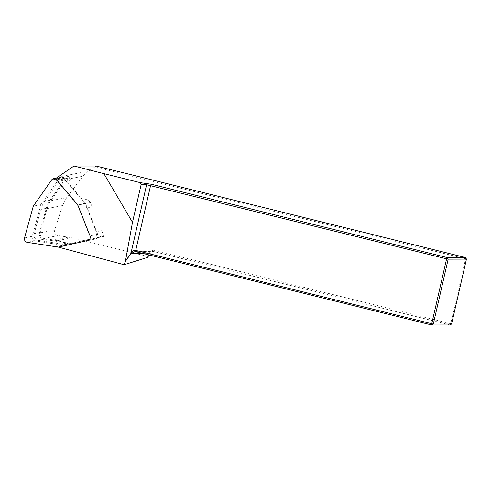 <?xml version="1.0" encoding="UTF-8"?>
<svg xmlns="http://www.w3.org/2000/svg" width="491" height="491" viewBox="0 0 491 491"><rect width="100%" height="100%" fill="white"/><g stroke="black" fill="none" stroke-linecap="round" stroke-linejoin="round"><path stroke-width="0.37" stroke-dasharray="2.46 1.84" d="M92.259 206.926A26.643 24.427 -101.2 0 0 87.558 199.07L90.534 202.568L92.259 206.926L86.858 207.994L96.242 231.678L101.637 230.61L103.914 236.355L56.582 246.629L58.386 247.114L95.524 238.97A3.468 3.179 -101.2 0 0 97.703 234.311L85.403 203.256L64.174 178.288A3.468 3.179 -101.2 0 0 59.301 178.436L40.968 204.624L32.222 236.324A3.468 3.179 -101.2 0 0 34.922 240.835L65.549 245.703M89.7 239.197L56.582 246.629M103.914 236.355L90.939 238.914L77.56 205.134L90.534 202.568M71.367 180.019A5.198 4.769 -101.2 0 0 66.893 178.362A5.198 4.769 -101.2 0 0 66.346 178.509A21.659 19.861 78.8 0 1 68.304 176.416L71.367 180.019L65.966 181.087L82.157 200.138L87.558 199.07M68.304 176.416L55.33 178.976L77.56 205.134M69.556 244.07L63.407 242.419L43.65 239.283A5.198 4.769 -101.2 0 1 39.605 232.519L46.277 208.337A26.643 24.427 -101.2 0 1 50.07 200.224L64.051 180.246A5.198 4.769 -101.2 0 1 66.346 178.509A21.659 19.861 78.8 0 0 65.493 179.638L50.714 200.758A25.777 23.629 -101.2 0 0 47.038 208.614L40.366 232.795A4.333 3.971 -101.2 0 0 43.742 238.43L53.795 240.025A36.825 33.756 78.8 0 1 57.079 240.725L67.015 242.996A26.643 24.427 -101.2 0 0 74.939 242.855A26.643 24.427 -101.2 0 0 75.51 242.732M82.93 176.201L88.38 171.132L94.831 166.958L465.591 258.812L450.726 323.716L154.72 250.379A4.763 4.585 -90.1 0 0 149.448 253.123L148.018 256.566L72.103 237.761L58.116 235.588C55.311 234.802 54.188 232.924 54.74 229.954L62.547 205.551L66.672 197.609L82.93 176.201L65.493 179.638M148.841 257.002L148.018 256.566M149.632 255.105L150.24 253.638A3.468 3.333 89.9 0 1 154.076 251.644L450.081 324.981L450.726 323.716L451.585 324.017M94.831 166.958L95.966 165.989M466.45 259.113L465.591 258.812L465.523 257.548M98.372 237.601A5.198 4.769 -101.2 0 0 101.637 230.61M50.07 200.224L44.675 201.285A26.643 24.427 -101.2 0 0 40.876 209.405L34.204 233.587A5.198 4.769 -101.2 0 0 38.249 240.351L43.65 239.283M44.675 201.285L58.65 181.314L64.051 180.246M86.858 207.994A26.643 24.427 -101.2 0 0 82.157 200.138M67.015 242.996L61.614 244.064A26.643 24.427 -101.2 0 0 69.544 243.923A26.643 24.427 -101.2 0 0 70.109 243.8M61.614 244.064L38.249 240.351M65.966 181.087A5.198 4.769 -101.2 0 0 61.492 179.43A5.198 4.769 -101.2 0 0 58.65 181.314M92.971 238.663A5.198 4.769 -101.2 0 0 96.242 231.678M85.403 203.256L77.725 204.772M40.968 204.624L33.296 206.14M57.539 177.22L88.38 171.132M50.714 200.758L66.672 197.609M47.038 208.614L62.547 205.551M40.366 232.795L54.74 229.954M43.742 238.43L58.116 235.588M53.795 240.025L68.666 237.092M57.079 240.725L72.103 237.761M149.448 253.123L150.24 253.638L143.765 253.651M154.72 250.379L154.076 251.644L135.798 251.674M46.277 208.337L40.876 209.405M39.605 232.519L34.204 233.587M64.174 178.288L56.502 179.798M59.301 178.436L51.623 179.952M97.703 234.311L90.025 235.827M95.524 238.97L87.846 240.486M34.922 240.835L27.25 242.351M32.222 236.324L24.55 237.84M134.982 251.582L153.296 251.545M74.939 242.855L69.544 243.923M66.893 178.362L61.492 179.43M61.191 177.183L56.287 178.147"/><path stroke-width="0.74" d="M90.939 238.914L89.7 239.197M57.877 247.219L87.846 240.486A3.468 3.179 -101.2 0 0 90.025 235.827L77.725 204.772L56.502 179.798A3.468 3.179 -101.2 0 0 51.623 179.952L33.296 206.14L24.55 237.84A3.468 3.179 -101.2 0 0 27.25 242.351L58.386 247.114L124.106 264.735L125.444 261.102L132.496 222.306L103.871 173.636L74 165.995L57.539 177.22A21.659 19.861 -101.2 0 0 55.379 178.933M125.444 261.102L130.876 253.454C132.398 251.122 134.018 250.109 135.731 250.41L431.736 323.747L446.601 258.843L146.613 184.72L141.218 184.223L132.496 222.306M141.218 184.223L140.273 182.652L151.24 184.242L447.246 257.579L465.523 257.548L95.966 165.989L74 165.995M124.106 264.735L148.841 257.002L149.632 255.105M145.772 183.161L146.613 184.72L130.882 253.669L125.34 261.488M103.871 173.636L140.273 182.652M451.585 324.017L450.081 324.981L431.804 325.011L433.308 324.048L451.585 324.017L466.45 259.113L448.173 259.144L433.308 324.048L431.736 323.747L431.804 325.011L135.798 251.674L134.982 251.582L130.882 253.669L143.765 253.651M447.246 257.579L446.601 258.843L448.173 259.144L447.246 257.579M151.24 184.242L150.596 185.512L135.731 250.41L135.798 251.674M465.523 257.548L466.45 259.113M56.287 178.147L53.513 178.693"/></g></svg>
